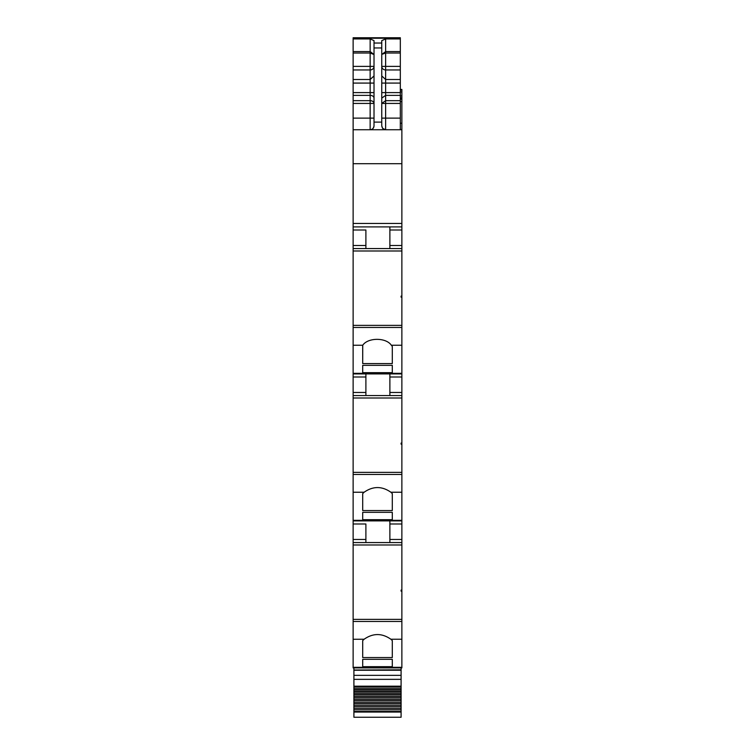 <?xml version="1.0" encoding="UTF-8"?>
<svg xmlns="http://www.w3.org/2000/svg" width="755" height="755" viewBox="0 0 755 755"><rect width="100%" height="100%" fill="white"/><g stroke="black" fill="none" stroke-linecap="round" stroke-linejoin="round"><path stroke-width="1.13" d="M392.298 667.892L401.868 667.892L401.868 667.326L353.132 667.326L353.132 667.892L392.298 667.892L353.132 667.892M353.132 621.459L401.868 621.459L401.868 619.364L353.132 619.364L353.132 639.268L364.127 639.23L362.702 640.58L362.702 657.548L392.298 657.548L392.298 640.58L392.298 657.548M353.132 639.268L353.132 667.326M401.868 621.459L401.868 667.326M364.127 639.23C373.045 633.02 381.964 633.02 390.873 639.23L392.298 640.58M362.702 659.332L362.702 666.674L362.702 659.332L392.298 659.332L392.298 666.674L392.298 659.332M362.702 666.674L392.298 666.674M353.132 619.364L353.132 542.562L401.868 542.562L401.868 590.08L401.094 590.08L401.094 591.156L401.868 591.156L401.868 619.364M353.132 542.562L353.132 492.232L364.127 492.232L362.702 493.581L362.702 510.559L392.298 510.559L392.298 493.581L392.298 510.559M365.892 523.989L365.892 542.562L365.892 523.989L353.132 523.989M389.882 542.562L389.882 523.989L401.868 523.989L401.868 520.893L353.132 520.893M401.868 520.893L401.868 520.327L353.132 520.327M353.132 492.232L353.132 474.461L401.868 474.461L401.868 520.327M364.127 492.232C373.045 486.022 381.964 486.022 390.873 492.232L392.298 493.581M362.702 512.334L362.702 519.676L362.702 512.334L392.298 512.334L392.298 519.676L392.298 512.334M362.702 519.676L392.298 519.676M401.868 474.461L401.868 472.366L353.132 472.366L353.132 345.243L362.74 345.243L362.702 363.561L392.298 363.561L392.298 346.375L392.298 363.561M353.132 474.461L353.132 472.366M353.132 395.563L401.868 395.563L401.868 443.081L401.094 443.081L401.094 444.157L401.868 444.157L401.868 472.366M365.892 395.563L365.892 377L353.132 377M365.892 373.904L365.892 377M389.882 395.563L389.882 377L401.868 377L401.868 373.904L353.132 373.904M401.868 373.904L401.868 373.329L353.132 373.329M353.132 345.243L353.132 327.472L401.868 327.472L401.868 373.329M362.74 345.243C368.006 337.381 386.088 337.381 391.345 345.243L392.298 346.375M362.702 365.344L362.702 372.677L362.702 365.344L392.298 365.344L392.298 372.677L392.298 365.344M362.702 372.677L392.298 372.677M401.868 327.472L401.868 325.377L353.132 325.377L353.132 118.129L370.148 118.129L370.148 100.67A3.869 2.765 180 0 1 374.018 103.435L353.132 103.435L353.132 118.129M353.132 327.472L353.132 325.377M401.868 297.168L401.868 296.111L401.094 296.111L401.094 297.168L401.868 297.168L401.868 325.377M401.868 296.111L401.868 248.574L353.132 248.574M365.892 230.001L365.892 248.574L365.892 230.001L353.132 230.001M401.868 248.574L401.868 226.906L353.132 226.906M401.868 226.906L401.868 129.737L353.132 129.737M353.132 103.435L353.132 92.601L370.148 92.601L370.148 100.67L353.132 100.67M353.132 79.501L370.148 79.501L370.148 69.951L353.132 69.951L353.132 92.601M353.132 69.951L353.132 66.374L370.148 66.374L370.148 51.566L374.018 54.52L370.148 53.029L353.132 53.029L353.132 66.374M353.132 53.029L353.132 51.566L370.148 51.566L370.148 38.93L374.018 40.619L374.018 47.952L381.756 47.952L381.756 40.619L385.626 38.93L400.32 38.93L400.32 38.156L353.132 38.156L353.132 51.566M401.868 129.737L400.32 129.35M401.868 129.35L401.868 89.43L400.32 89.43M400.32 46.055L400.32 65.912M400.32 37.75L353.132 37.75L400.32 37.75L400.32 38.241L353.132 38.241M400.32 72.555L400.32 78.756M400.32 69.46L400.32 65.581M401.094 590.08L401.094 591.156M362.702 640.58L362.702 657.548M401.868 591.156L401.868 590.08M401.868 542.562L401.868 523.989M389.882 523.989L389.882 520.893M401.094 443.081L401.094 444.157M362.702 493.581L362.702 510.559M401.868 444.157L401.868 443.081M389.882 377L389.882 373.904M401.868 395.563L401.868 377M401.094 297.168L401.094 296.111M362.702 345.28L362.702 363.561M389.882 248.574L389.882 226.906M381.756 54.388L385.626 53.029L385.626 51.566L400.32 51.566L400.32 38.93M400.32 51.566L400.32 129.737M382.596 128.274L381.756 125.868C382.257 128.492 383.54 129.785 385.626 129.737L385.626 118.129L400.32 118.129M382.738 128.444L385.626 129.737M381.756 125.868L381.756 47.952M374.018 47.952L374.018 125.868C373.508 128.501 372.224 129.785 370.148 129.737L370.148 118.129L374.018 118.129M374.018 125.868C373.791 128.218 372.498 129.501 370.148 129.737M381.756 43.035L374.018 43.035L374.018 54.388M381.756 54.52L385.626 51.566L385.626 38.93M401.094 667.892L401.094 717.25L353.906 717.25L353.906 711.465L401.094 711.465M401.094 670.025L353.906 670.025L401.094 669.836M353.906 670.025L353.906 711.465M353.906 667.892L353.906 669.836M353.906 689.438L401.094 689.438M353.906 690.853L401.094 690.853M353.906 692.109L401.094 692.109M353.906 693.581L401.094 693.581M353.906 694.883L401.094 694.883M353.906 696.393L401.094 696.393M353.906 697.733L401.094 697.733M353.906 699.281L401.094 699.281M353.906 700.659L401.094 700.659M353.906 702.244L401.094 702.244M353.906 703.651L401.094 703.651M353.906 705.264L401.094 705.264M353.906 706.699L401.094 706.699M353.906 708.341L401.094 708.341M353.906 709.794L401.094 709.794M381.756 118.129L385.626 118.129L385.626 100.67L381.756 103.435L400.32 103.435M400.32 69.951L385.626 69.951A3.869 3.577 -0 0 1 381.756 66.374L400.32 66.374M390.873 639.23L401.868 639.23M401.868 544.978L353.132 544.978M353.132 539.466L365.892 539.466M390.873 492.232L401.868 492.232M401.868 397.989L353.132 397.989M353.132 392.468L365.892 392.468M391.345 345.243L401.868 345.243M401.868 250.99L353.132 250.99M353.132 245.479L365.892 245.479M401.868 223.433L353.132 223.433M401.868 163.703L353.132 163.703M353.132 95.366L370.148 95.366A3.869 2.765 180 0 1 374.018 98.122M374.018 92.601L370.148 92.601L370.148 83.078L353.132 83.078M374.018 75.934L370.148 79.501L370.148 83.078L374.018 83.078M370.148 68.526L370.148 66.374L374.018 66.374A3.869 3.577 180 0 1 370.148 69.951L370.148 68.526M353.132 38.93L370.148 38.93M400.32 123.235L401.868 123.235M400.32 101.595L401.868 101.595M400.32 99.103L401.868 99.103M400.32 98.056L401.868 98.056M400.32 97.867L401.868 97.867L400.32 97.886M400.32 95.951L401.868 95.951M400.32 91.931L401.868 91.931M400.32 90.062L401.868 90.062M400.32 89.694L401.868 89.694M389.882 539.466L401.868 539.466M389.882 392.468L401.868 392.468M389.882 245.479L401.868 245.479M389.882 230.001L401.868 230.001M374.018 122.102L381.756 122.102M381.756 92.601L385.626 92.601L385.626 100.67L400.32 100.67M381.756 98.122L385.626 95.366L400.32 95.366M400.32 53.029L385.626 53.029L385.626 92.601L400.32 92.601M381.756 83.078L400.32 83.078M381.756 75.934L385.626 79.501L400.32 79.501M353.906 670.251L401.094 670.251M401.094 675.357L353.906 675.357M353.906 679.349L401.094 679.349M401.094 686.182L353.906 686.182M353.906 687.088L401.094 687.088M353.906 688.692L401.094 688.692M353.906 712.05L401.094 712.05"/></g></svg>
